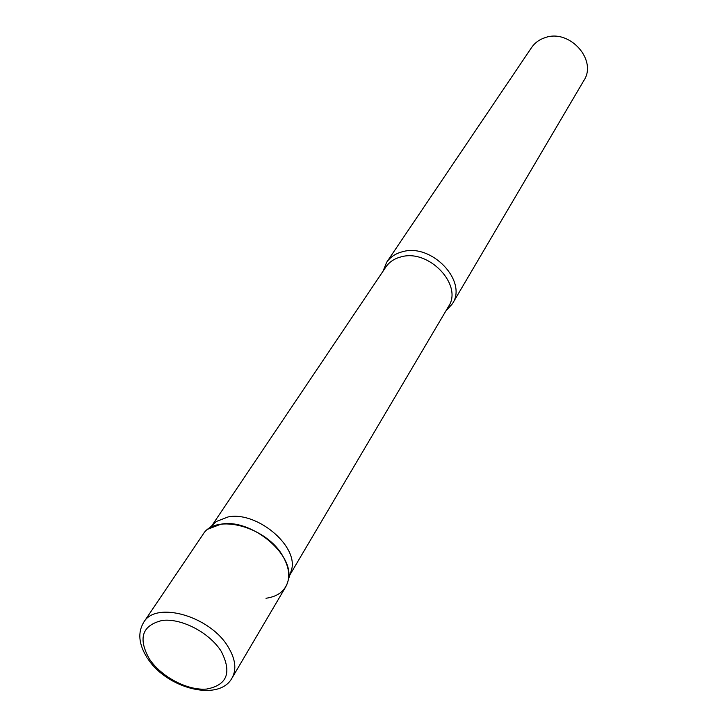 <?xml version="1.0" encoding="UTF-8"?>
<svg xmlns="http://www.w3.org/2000/svg" width="727" height="727" viewBox="0 0 727 727"><rect width="100%" height="100%" fill="white"/><g stroke="black" fill="none" stroke-linecap="round" stroke-linejoin="round"><path stroke-width="1.09" d="M147.726 658.58C166.892 688.56 219.091 702.227 232.067 677.964L285.775 586.753C290.509 578.138 289.555 567.978 282.921 556.291C266.627 526.512 215.21 512.917 202.96 534.49L143.746 622.23C137.621 632.417 138.684 644.131 146.927 657.381M212.048 525.53L216.337 521.477L228.151 516.924C256.404 511.09 297.67 545.114 291.763 569.077L289.955 574.693M216.337 521.477L208.376 529.002L220.863 524.212C250.77 518.106 294.635 554.228 288.401 579.501C286.102 590.188 278.632 596.44 265.991 598.266M382.956 271.335L386.637 262.329C390.272 257.058 395.543 253.523 402.467 251.742C431.584 242.936 467.906 281.231 452.385 303.822L445.842 311.02M386.637 262.329L531.582 47.555C534.854 42.802 539.379 39.494 545.177 37.622C569.577 28.662 597.63 60.077 583.863 80.543L452.385 303.822M232.067 677.964C236.766 669.367 235.466 659.016 228.151 646.912C210.167 616.087 155.823 600.647 143.746 622.23M221.272 651.41C209.585 632.681 181.459 617.977 162.239 620.449C142.165 625.32 137.839 638.097 149.244 658.762C161.049 676.792 187.575 690.814 206.695 689.051C227.197 685.107 232.049 672.557 221.272 651.41M211.857 525.712L385.873 266.991C389.327 261.965 394.361 258.603 400.968 256.904C428.694 248.57 463.29 285.048 448.504 306.512L289.873 574.939M291.763 569.077L288.401 579.501"/></g></svg>
